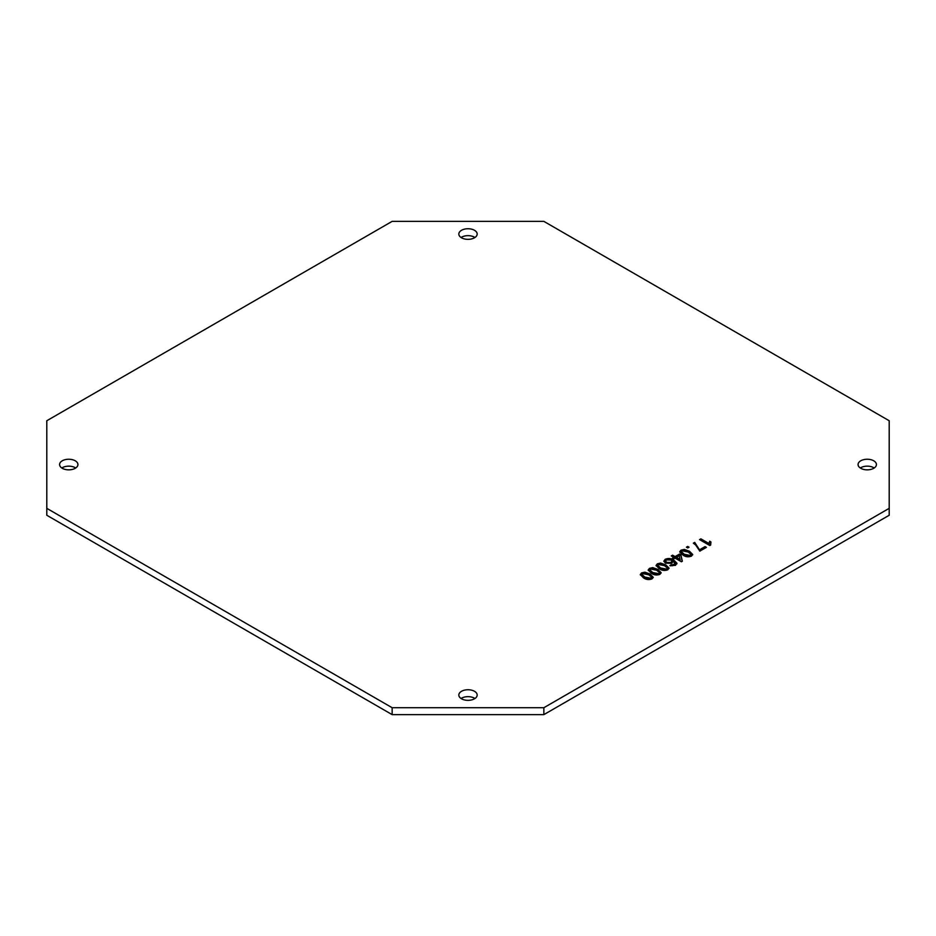 <?xml version="1.0" encoding="UTF-8"?>
<svg xmlns="http://www.w3.org/2000/svg" width="936" height="936" viewBox="0 0 936 936"><rect width="100%" height="100%" fill="white"/><g stroke="black" fill="none" stroke-linecap="round" stroke-linejoin="round"><path stroke-width="1.4" d="M474.493 230.291A9.173 5.3 0 0 0 464.49 229.144A9.173 5.3 0 0 0 458.827 234.047A9.173 5.3 0 0 0 461.506 237.791A9.173 5.3 0 0 0 471.51 238.937A9.173 5.3 0 0 0 477.173 234.047A9.173 5.3 0 0 0 474.493 230.291M474.95 237.498A9.173 5.3 0 0 0 474.493 237.217A9.173 5.3 0 0 0 461.05 237.498M75.243 460.793A9.173 5.3 0 0 0 65.251 459.646A9.173 5.3 0 0 0 59.588 464.537A9.173 5.3 0 0 0 62.267 468.292A9.173 5.3 0 0 0 72.271 469.439A9.173 5.3 0 0 0 77.934 464.537A9.173 5.3 0 0 0 75.243 460.793M75.711 468A9.173 5.3 0 0 0 75.243 467.707A9.173 5.3 0 0 0 61.811 468M474.493 691.294A9.173 5.3 0 0 0 464.49 690.148A9.173 5.3 0 0 0 458.827 695.038A9.173 5.3 0 0 0 461.506 698.782A9.173 5.3 0 0 0 471.51 699.941A9.173 5.3 0 0 0 477.173 695.038A9.173 5.3 0 0 0 474.493 691.294M474.95 698.502A9.173 5.3 0 0 0 474.493 698.209A9.173 5.3 0 0 0 461.05 698.502M873.733 460.793A9.173 5.3 0 0 0 863.729 459.646A9.173 5.3 0 0 0 858.066 464.537A9.173 5.3 0 0 0 860.757 468.292A9.173 5.3 0 0 0 870.749 469.439A9.173 5.3 0 0 0 876.412 464.537A9.173 5.3 0 0 0 873.733 460.793M874.189 468A9.173 5.3 0 0 0 873.733 467.707A9.173 5.3 0 0 0 860.289 468M652.755 567.614L657.949 569.462L661.144 572.715L659.857 574.365C656.733 575.453 653.913 575.09 651.374 573.265L648.18 570.012L649.467 568.374L652.755 567.614L652.755 568.304L657.949 570.164L657.949 569.462M670.48 565.812L674.341 565.332L675.16 563.811L672.972 561.144L671.826 563.355L665.473 563.179L663.858 561.097L665.203 559.283C668.281 558.055 671.124 558.312 673.733 560.056L676.903 563.179L675.441 565.367L669.848 565.566L675.16 563.963M684.298 549.409L689.493 551.257L692.698 554.498L691.412 556.148C688.288 557.248 685.456 556.873 682.929 555.048L679.723 551.795L681.022 550.157L684.298 549.409L684.298 550.099L689.493 551.947L689.493 551.257M699.824 549.619L705.077 546.589L706.399 547.349L699.824 551.14L695.717 545.044L693.377 543.173L694.699 542.412L699.824 550.309L705.077 546.589M889.2 508.342L889.2 420.744L543.851 221.364L392.149 221.364L46.8 420.744L46.8 508.342L392.149 707.721L543.851 707.721L889.2 508.342L889.2 515.256L543.851 714.636L392.149 714.636L46.8 515.256L46.8 508.342M709.816 545.524L699.555 539.604L700.877 538.843L708.868 543.453L709.722 541.219L710.927 541.921L710.658 545.033L709.816 545.524M686.416 547.197L687.726 546.437L689.036 547.197L687.726 547.958L686.416 547.197M671.299 555.925L672.61 555.165L675.102 556.604L679.571 554.03L680.893 554.779L682.332 561.237L681.42 561.764L675.102 558.125L673.791 558.886L672.481 558.125L673.791 557.365L671.299 555.925M660.64 563.062L665.835 564.911L669.041 568.152L667.742 569.813C664.618 570.901 661.799 570.539 659.26 568.714L656.066 565.461L657.365 563.811L660.64 563.062L660.64 563.753L665.835 565.601L665.835 564.911M644.869 572.177L650.064 574.025L653.258 577.266L651.971 578.916C648.847 580.016 646.015 579.641 643.488 577.816L640.294 574.564L641.581 572.926L644.869 572.177L644.869 572.867L650.064 574.716L650.064 574.025M392.149 707.721L392.149 714.636M543.851 707.721L543.851 714.636M700.151 539.955L700.877 538.843M700.877 539.534L708.868 544.155L708.868 543.453M708.868 544.155L709.722 541.219M709.722 541.909L710.658 542.459M710.377 544.179L710.424 545.173M705.077 547.279L705.791 547.689M693.927 543.547L694.699 542.412M694.699 543.102L699.824 550.309M687.012 547.537L687.726 546.437M687.726 547.127L688.44 547.537M689.493 551.947L692.652 554.849M679.782 552.146L681.022 550.157M681.022 550.848L684.298 550.099M681.595 552.158L684.239 554.978L690.241 556.148L690.897 554.264L688.182 552.018L682.204 550.836L681.537 551.807L684.239 554.288L690.241 555.457L690.897 554.264M684.239 554.978L684.239 554.288M671.896 556.265L672.61 555.165M672.61 555.855L675.102 557.294L675.102 556.604M675.102 557.294L679.571 554.03M679.571 554.72L680.893 555.481L680.893 554.779M680.893 555.481L682.204 561.319M673.078 558.464L673.791 557.365M676.424 557.365L680.109 560.184L679.267 555.727L676.424 557.365L680.109 559.494M671.03 565.414L671.03 564.724M672.563 565.754L672.563 565.063M674.341 565.332L674.341 564.642M663.905 561.424L665.203 559.283M665.203 559.985C668.281 558.745 671.124 559.003 673.733 560.758L673.733 560.056M673.733 560.758L676.903 563.87M665.707 561.389L666.748 563.098L671.007 563.156L671.872 561.565M671.007 562.466L671.931 561.202L671.018 560.009L666.49 559.915L665.636 561.038L666.748 562.407L671.007 562.466L671.007 563.156M666.748 563.098L666.748 562.407M665.835 565.601L668.983 568.515M656.113 565.812L657.365 563.811M657.365 564.513L660.64 563.753M657.938 565.824L660.582 568.643L666.572 569.813L667.239 567.93L664.525 565.672L658.546 564.502L657.868 565.473L660.582 567.953L666.572 569.123L667.239 567.93M666.572 569.813L666.572 569.123M660.582 568.643L660.582 567.953M657.949 570.164L661.097 573.066M648.227 570.363L649.467 568.374M649.467 569.065L652.755 568.304M650.04 570.375L652.696 573.195L658.687 574.365L659.353 572.481L656.639 570.235L650.66 569.053L649.982 570.024L652.696 572.504L658.687 573.674M659.377 573.429L659.353 572.481M652.696 573.195L652.696 572.504M650.064 574.716L653.211 577.617M640.341 574.915L641.581 572.926M641.581 573.616L644.869 572.867M642.154 574.926L644.81 577.746L650.801 578.916L651.468 577.032L648.753 574.786L642.763 573.604L642.096 574.587L644.81 577.056L650.801 578.226L651.468 577.032M644.81 577.746L644.81 577.056M710.354 543.851L710.354 544.541M690.932 554.521L690.932 555.212M681.537 551.807L681.537 552.509M671.931 561.202L671.931 561.892M665.636 561.038L665.636 561.729M657.868 565.473L657.868 566.163M649.982 570.024L649.982 570.714M651.491 577.29L651.491 577.98M642.096 574.587L642.096 575.277"/></g></svg>
